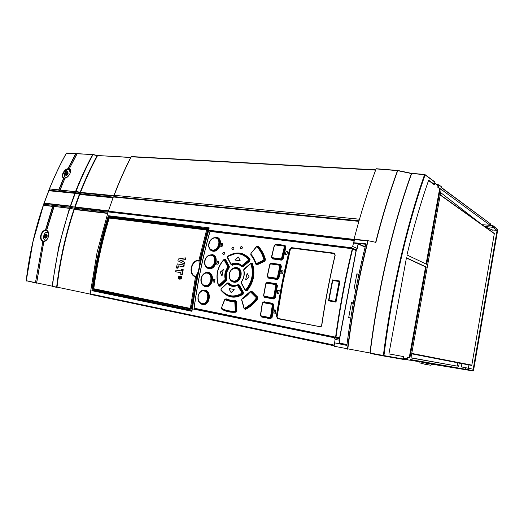 <?xml version="1.0" encoding="UTF-8"?>
<svg xmlns="http://www.w3.org/2000/svg" width="524" height="524" viewBox="0 0 524 524"><rect width="100%" height="100%" fill="white"/><g stroke="black" fill="none" stroke-linecap="round" stroke-linejoin="round"><path stroke-width="0.79" d="M131.111 156.827L131.439 156.604M359.477 219.202L114.016 195.269M354.486 239.435L108.344 211.165L113.322 196.985L114.763 196.657L359.025 220.781M114.763 196.657L114.035 195.341M397.611 170.451L376.101 168.898C367.966 190.422 360.604 213.864 354.014 239.226L354.427 239.409M346.967 344.543L339.375 343.135L339.906 340.318L339.467 339.578L356.556 248.979L357.23 248.435L352.645 246.457L354.165 240.503M357.23 248.435L358.134 243.621L365.189 246.752M354.656 239.311L354.014 239.226M365.811 244.249L354.755 243.26L353.595 242.73L365.922 243.804C357.735 276.665 351.381 310.542 346.855 345.427L334.535 342.84L334.109 346.22L347.51 348.794C352.2 311.708 358.933 275.768 367.724 240.961L368.025 241.014C359.235 275.821 352.501 311.767 347.818 348.846L347.7 349.22L347.51 348.794L369.951 352.986C377.876 288.868 393.124 224.115 411.412 173.542L424.768 174.453L425.088 174.885L424.768 174.453M375.23 242.193L368.025 240.68L354.827 239.285L353.648 242.717M353.772 242.723L354.578 239.566L367.724 240.961M375.819 242.651C382.376 216.681 389.666 192.688 397.703 170.667L411.412 173.542L397.709 170.451L376.252 168.728M411.412 173.333L397.709 170.451M428.54 180.531L433.944 184.494L434.593 184.527L434.815 181.848M426.091 264.031L439.649 188.673L437.868 187.369L437.959 185.358M441.437 186.773L438.85 184.821L436.898 184.579M438.942 185.168L438.536 187.422L437.868 187.369M441.627 187.16L441.509 187.802L490.241 223.65M490.412 223.984L490.176 225.333L482.008 224.665M457.229 366.119L410.94 357.918L441.228 189.393L490.176 225.333M454.072 367.828L427.224 363.361L464.906 369.512L465.181 369.21L410.646 359.575L410.521 360.243L402.897 359.261M368.392 352.698L370.18 353.038C378.105 288.901 393.354 224.134 411.635 173.555L424.578 174.616C406.552 225.615 391.395 290.912 383.365 355.547L383.463 355.96L370.285 353.445L370.18 353.038L383.948 355.599L383.463 355.96L402.635 359.281L403.087 358.947L403.519 356.569L388.913 353.916L406.441 257.795L426.215 266.998L409.906 357.728L407.927 357.368L407.508 359.719M434.593 184.527L428.671 180.177C420.674 202.939 413.436 227.868 406.958 254.959L426.7 264.325L440.298 188.712L438.536 187.422M481.864 224.56L440.651 192.583M484.412 226.388L492.874 227.318L497.086 230.409L473.198 369.23L468.384 368.234L468.954 364.94L471.836 365.13L494.329 233.468M491.951 231.772L492.265 229.944L484.556 226.486M497.086 230.409L492.265 229.944M492.455 227.213L492.815 225.608L492.874 227.318M336.1 346.6L336.035 346.94L335.465 346.482M354.152 240.496L108.101 211.912L97.078 252.378L90.128 294.331L334.161 345.807M334.613 342.853L335.072 339.382L339.906 340.318M339.375 343.109L346.973 344.523M352.645 246.457L351.041 247.662L355.193 249.437L356.556 248.979M196.533 309.186L196.434 309.671L192.452 308.878L333.998 337.692L335.072 339.382M192.452 308.878C196.074 281.899 201.504 255.679 208.729 230.2L211.427 231.143M351.041 247.662L208.729 230.2M354.355 239.75L109.136 211.421L109.005 212.017M108.344 211.165L109.064 211.735M113.322 196.985L358.861 221.357M355.193 249.437L353.392 248.985M339.467 339.578L338.373 338.55L333.998 337.692M196.434 309.671L338.373 338.55M336.146 338.104L336.251 337.548M339.644 337.639L336.015 336.912L335.419 337.384L339.035 338.098L339.644 337.639L356.071 250.583L355.842 250.027L352.456 248.599M335.334 337.109L194.109 308.178C197.686 281.892 202.978 256.321 209.967 231.457L210.445 231.018L352.194 248.494L352.619 249.116C345.65 277.615 340.115 306.881 336.015 336.912L335.419 337.384L194.378 308.747L194.103 308.204M209.986 231.398L210.419 231.025M194.378 308.747L194.05 308.184C197.633 281.879 202.926 256.288 209.928 231.412L352.056 248.697L356.071 250.583M249.758 261.122L249.45 260.775L242.691 266.389L242.992 266.729L249.758 261.122L250.099 259.321C243.948 252.149 236.566 251.075 227.947 256.098L227.488 256.609M242.992 266.729L241.715 266.696L241.793 266.369L242.691 266.389L242.298 265.904L248.671 260.618L249.45 260.775L250.099 259.321M232.532 254.094L236.016 253.334C241.643 252.863 246.208 254.919 249.719 259.518L248.88 259.341L248.671 260.618L248.369 260.271L241.996 265.563L242.298 265.904L241.413 265.897L241.793 266.369C239.18 263.644 235.97 263.153 232.165 264.889L232.401 265.268C235.957 263.559 239.062 264.037 241.715 266.696M232.401 265.268L231.353 264.679M227.403 256.819L227.475 257.841L231.222 264.921M241.322 283.202L245.376 290.807L246.883 290.958C253.747 282.521 255.581 273.384 252.391 263.539L250.924 263.212L244.158 268.904M241.217 283.327L241.066 282.541M243.732 270.299L244.001 271.727M243.686 270.325L243.634 269.853M243.83 269.205L244.138 268.851M221.128 288.914L220.951 289.916L221.089 288.672L227.049 283.471L221.128 288.914L227.049 283.471L228.431 283.242L227.554 282.953L221.226 288.462L220.977 290.263C227.488 297.855 234.85 299.178 243.071 294.233L243.457 292.418L239.311 284.964L237.614 285.082M227.554 282.953L228.798 282.999L228.431 283.242C230.272 285.285 232.584 286.143 235.374 285.809L236.94 285.39M237.981 284.932L238.099 284.591C234.562 286.261 231.457 285.731 228.798 282.999M238.099 284.591L239.311 284.964M229.309 266.546L229.119 268.039C226.571 271.353 225.798 275.12 226.813 279.344L226.401 280.812L226.099 280.491L219.746 286.032L218.384 285.2C215.423 275.932 217.146 267.476 223.565 259.839L224.606 259.884L223.565 259.839L224.521 259.269L225.143 259.59L228.909 266.716L229.309 266.546L225.543 259.426L223.755 259.675M217.801 283.451L218.652 285.986L220.047 286.346L226.401 280.812M221.475 308.282L222.032 309.429C226.434 311.714 231.097 312.638 236.016 312.206L236.92 310.824L236.35 301.601L235.296 300.501C232.06 300.776 228.995 300.206 226.086 298.778L224.75 299.486M250.367 291.423L242.252 298.411L241.623 300.003L244.132 308.734L245.429 309.435C250.131 307.071 254.219 303.54 257.71 298.837L257.618 297.036L251.828 291.252L250.472 291.573M250.734 253.996L250.944 255.214C253.184 257.657 254.815 260.651 255.823 264.194L257.12 264.81L264.751 261.266L265.524 259.642C264.037 254.225 261.568 249.712 258.129 246.11L256.505 246.542M229.23 277.275C229.872 279.993 231.379 281.617 233.737 282.154C241.21 283.812 244.485 268.557 236.691 267.594C234.726 267.351 232.951 268.059 231.359 269.716M198.537 300.769C199.395 302.852 200.751 304.11 202.605 304.542C209.757 306.298 212.174 291.134 204.871 290.139C203.011 289.864 201.36 290.532 199.926 292.143M201.412 282.75C202.087 284.833 203.436 286.13 205.474 286.648C212.6 288.266 215.547 273.325 208.179 272.382L205.519 272.971L207.445 272.847C214.119 273.646 211.539 287.309 204.963 285.868L202.336 284.29M203.351 274.209C204.832 272.749 206.443 272.139 208.179 272.382M204.858 264.548C205.519 266.873 206.882 268.255 208.938 268.681C216.091 270.168 219.438 255.365 212.076 254.599L207.517 256.138M208.847 246.948C209.39 249.372 210.74 250.786 212.888 251.199C220.06 252.529 223.8 237.968 216.432 237.339L212.154 238.636M260.474 315.193L261.555 316.994L261.476 316.627L270.463 318.402L272.1 317.38L273.96 305.269L272.821 303.37L271.917 303.868L272.768 305.335L273.502 305.197L271.635 317.308L270.993 316.856L272.768 305.335L271.694 304.234L271.917 303.868L263.533 302.328L262.419 303.429L260.664 314.852L261.312 316.241L260.493 314.826M262.419 303.429L263.978 301.745L262.341 303.049M260.749 316.005L261.476 316.627L261.312 316.241L269.762 317.911L270.535 316.791L270.993 316.856L269.762 317.911L270.535 318.769L272.1 317.38M273.705 296.964L275.794 285.534L275.434 284.198L276.253 285.626L274.163 297.043L272.893 298.11L272.821 297.717L273.705 296.964L275.257 297.58L273.613 298.975L273.548 298.588L274.792 297.501L276.986 285.495L276.161 284.067L267.004 282.803L265.72 283.877L267.463 282.266L265.832 283.504M275.794 285.534L277.445 285.587L276.377 283.733L276.161 284.067L267.253 282.6L266.303 282.96M263.611 295.543L264.666 297.377L264.594 296.984L273.548 298.582L264.443 296.604L263.71 295.975L263.808 295.209L264.594 296.984L263.71 295.975M270.522 263.703L280.432 264.463L281.434 266.271L280.975 266.166L278.997 275.408L278.467 278.015L278.919 278.113L277.209 279.508L277.144 279.096L278.467 278.015L277.844 277.556L280.235 266.284L280.975 266.166L280.222 264.771L270.987 263.657L269.69 264.712L271.458 263.153L269.84 264.306M267.266 276.259L268.295 278.08L268.229 277.668L277.144 279.096L276.534 278.637L268.105 277.294L267.351 276.646L267.482 275.893L268.229 277.668L267.351 276.646M271.668 257.847L272.421 258.47L271.478 257.074M271.563 256.563L274.209 245.723L275.991 244.217L274.412 245.258M285.953 247.118L285.017 245.37L284.82 245.651L285.501 247.001L282.678 258.659L282.076 258.201L284.761 247.112L285.953 247.118L283.13 258.771L281.349 260.166L281.29 259.727L283.13 258.771M334.024 253.131L335.085 255.142C329.642 278.067 325.168 301.49 321.657 325.417L321.618 325.424C325.135 301.483 329.609 278.041 335.059 255.103L334.024 253.131L291.508 247.636L289.602 249.129L289.962 249.234L291.508 247.636M319.895 326.989L321.618 325.424C321.729 326.138 321.212 326.563 320.079 326.707L277.55 318.664L276.705 316.66L277.55 318.664M241.623 246.47L241.878 246.542C242.71 247.688 242.416 248.494 241.001 248.966L240.758 248.893C239.92 247.747 240.208 246.942 241.623 246.47M233.193 247.164L233.435 247.236C234.261 248.369 233.979 249.169 232.577 249.647L232.348 249.575C231.51 248.442 231.798 247.636 233.193 247.164M224.062 252.123L224.279 252.188C225.124 253.308 224.855 254.114 223.466 254.599L223.257 254.533C222.405 253.413 222.674 252.614 224.062 252.123M222.759 243.745L221.98 246.804L220.735 246.385L221.39 243.817L222.824 243.771L221.652 243.594M216.753 264.188L218.115 264.142L218.691 261.528L217.44 261.083L218.6 261.266M216.713 264.175L217.519 261.103M217.263 261.319L216.608 263.906M214.46 282.194L212.954 281.932L213.779 279.089L214.958 279.547L214.46 282.194M213.53 279.305L212.954 281.932M213.451 279.285L213.779 279.089M214.807 279.259L213.7 279.069M275.428 313.267L273.731 312.939L274.438 309.874L275.866 310.424L275.428 313.267M275.716 310.123L274.438 309.874M277.209 293.46L278.716 293.447L279.233 290.63L277.805 290.113L279.056 290.322M277.157 293.447L277.877 290.126M277.602 290.355L277.019 293.152M285.298 254.69L286.851 254.631L287.512 251.9L286.097 251.441L287.349 251.605M285.252 254.671L286.097 251.441M282.515 273.967L280.812 273.705L281.755 270.718L283.104 271.183L282.515 273.967M281.467 270.947L280.812 273.705M281.401 270.928L281.755 270.718M282.934 270.888L281.683 270.698M328.489 300.828L332.485 279.901L339.984 281.054L335.989 302.119L328.489 300.828L328.967 300.278L335.386 301.379L339.159 281.512L332.733 280.523L328.967 300.278M241.996 265.563L241.492 265.557C238.662 262.806 235.361 262.301 231.582 264.044L232.165 264.889L231.104 264.319M241.492 265.557L241.413 265.897C238.669 263.231 235.472 262.74 231.818 264.43L230.992 264.162L227.593 257.225L230.986 264.142M248.369 260.271L248.88 259.341C245.278 254.913 240.837 252.961 235.545 253.478L227.816 256.275L227.462 257.474M231.582 264.044L231.117 263.906M248.5 259.544C242.756 253 235.852 251.992 227.789 256.524L227.593 257.225M235.099 260.061L235.047 259.609L238.276 257.009L240.149 260.363L239.9 260.775L235.099 260.061L238.341 257.029M252.391 263.539L251.972 263.67C255.077 273.417 253.269 282.41 246.549 290.663L245.54 290.637L245.18 290.113M245.822 289.798C252.09 281.925 253.806 273.364 250.983 264.109L250.393 263.972L250.616 263.598L251.409 263.985C254.31 273.384 252.561 282.082 246.162 290.086L245.127 290.047L245.822 289.798L246.883 290.958M245.212 289.746L241.302 282.705L245.075 289.949M241.302 282.705L241.361 282.095C244.027 278.316 244.846 274.242 243.83 269.873L250.393 263.972M245.828 279.842L249.116 276.842L247.125 273.377L245.658 279.547L247.177 273.397M243.667 270.024L243.961 269.074L250.348 263.755L244.007 269.284M250.983 264.109L251.972 263.67L251.271 263.264L250.668 263.585M243.83 269.873L243.68 270.07C244.662 274.288 243.87 278.231 241.289 281.899L241.361 282.095M241.178 282.934L241.263 281.932M243.968 269.067L243.667 270.043C244.623 274.399 243.824 278.355 241.263 281.919L241.178 282.947L245.54 290.637M251.009 263.395L250.348 263.755M243.071 294.233L242.795 293.892C235.007 298.451 228.091 297.567 222.038 291.246M221.03 289.641C226.82 296.519 233.704 297.75 241.695 293.342L241.859 292.615L243.044 292.615L242.795 293.892L241.964 293.689L242.271 292.412L238.361 285.39L238.898 285.154L243.044 292.615L243.457 292.418M221.41 290.506L221.449 290.558C227.54 297.036 234.379 298.077 241.964 293.689L241.695 293.342M220.945 289.903L221.089 288.678M227.089 283.707L227.586 283.72C230.416 286.562 233.717 287.126 237.477 285.423L241.859 292.615M231.097 292.51L234.163 289.916L234.13 289.458L229.302 288.606L229.152 289.038L229.302 288.606M231.051 292.503L229.08 289.019M237.477 285.423L234.988 285.96C232.256 286.346 229.912 285.514 227.947 283.471L227.586 283.72M238.079 284.879L237.503 285.135L238.361 285.39L237.955 285.58M231.11 292.51L229.152 289.038M229.374 288.626L234.136 289.464M220.047 286.346L218.58 285.495M223.558 259.858C217.211 267.437 215.462 275.821 218.325 285.017M224.213 260.048L227.75 266.755L228.15 266.578L228.038 267.62L228.765 267.764L228.909 266.716L228.15 266.578L224.606 259.884L225.543 259.426M227.75 266.755L227.678 267.345C225.006 271.039 224.193 275.054 225.228 279.377L219.078 285.167L219.379 285.482L225.359 280.281L226.099 280.491L226.381 279.462L225.661 279.266C224.652 275.08 225.444 271.196 228.038 267.62L227.678 267.345M223.63 260.015C217.322 267.554 215.619 275.893 218.521 285.017L219.078 285.167M223.244 269.657L222.038 275.899L220.303 272.179L223.381 269.605M223.165 269.637L220.224 272.159L221.907 275.801M226.813 279.344L226.381 279.462C225.32 275.224 226.113 271.321 228.765 267.764L229.119 268.039M225.228 279.377L225.661 279.266L225.359 280.281L225.058 279.96M218.862 285.953L218.521 285.017M236.016 312.206L236.462 310.856L236.92 310.824M222.032 309.429L222.012 309.101C226.375 311.374 230.992 312.284 235.866 311.846L234.942 311.073C230.344 311.439 225.975 310.575 221.835 308.485L221.855 308.819C226.034 310.935 230.442 311.806 235.093 311.433L235.767 310.49L235.237 301.824L235.898 301.627L236.462 310.856L235.309 310.522L234.942 311.073M221.567 308.525L222.012 309.101L221.521 307.732L224.658 299.938L225.182 299.682C228.084 301.071 231.143 301.647 234.359 301.405L234.778 301.85L235.309 310.522M224.534 299.846L221.521 307.712L221.672 308.675M221.652 307.83L221.835 308.485M236.35 301.601L235.138 300.861L234.516 301.045L235.237 301.824L234.778 301.85M234.359 301.405L234.516 301.045L225.798 299.106L224.927 299.368M224.658 299.938L224.947 299.348L225.471 299.348L225.182 299.682M235.296 300.501L235.138 300.861C231.857 301.143 228.739 300.56 225.798 299.106L226.086 298.778M251.828 291.252L250.334 291.665L242.009 299.106C245.108 297.403 247.806 295.077 250.099 292.13L250.334 291.665L251.461 291.521L257.251 297.318L257.618 297.036M256.125 297.521L256.491 297.246L256.524 298.51L257.343 298.575L257.251 297.318L256.491 297.246L251.042 291.796L250.675 292.065L256.125 297.521L256.157 298.241C252.837 302.617 248.992 305.937 244.629 308.217L244.105 307.935L241.761 299.741L242.009 299.106M250.675 292.065L250.099 292.13M256.157 298.241L256.524 298.51C253.288 302.8 249.404 306.147 244.872 308.557L244.125 308.394L244.105 307.935M257.71 298.837L257.343 298.575C253.865 303.232 249.81 306.737 245.193 309.094L244.629 308.217M244.394 308.852L245.429 309.435M241.761 299.741L243.948 308.027M241.61 299.866L242.042 298.791M255.987 263.985L257.12 264.81M250.944 255.214L250.826 254.54L252.496 256.649M250.931 254.684L252.653 256.878L255.876 263.29C254.808 259.734 253.19 256.747 251.016 254.337L250.885 254.625M256.95 246.811L256.36 246.902L256.662 246.463L257.782 246.319C261.181 249.889 263.618 254.363 265.085 259.734L264.319 259.432C262.845 254.31 260.507 250.033 257.304 246.601L256.95 246.811C260.14 250.23 262.452 254.474 263.886 259.531L263.579 260.186L256.393 263.526L255.876 263.29M256.858 246.418L250.931 253.531L250.826 254.54L250.931 253.544L256.36 246.902M251.035 253.675L251.016 254.337M258.129 246.11L257.205 246.162M256.262 246.778L250.931 253.537M264.751 261.266L264.522 260.86L265.524 259.642M263.886 259.531L264.319 259.432L263.808 260.592L264.522 260.86L256.891 264.41L255.823 263.716M230.606 279.882L233.665 281.761C240.844 283.281 243.83 268.799 236.475 267.902L233.822 268.223M233.187 280.956C239.671 282.423 242.416 269.126 235.741 268.367C229.237 266.991 226.506 280.078 233.187 280.956L233.265 281.349C240.182 282.803 243.012 268.877 235.957 268.059L234.628 268.046C229.388 270.227 227.94 274.032 230.259 279.456L233.265 281.349L233.737 282.154M236.691 267.594L235.741 268.367M199.834 302.59L202.519 304.195C209.351 305.839 211.565 291.423 204.642 290.473L202.65 290.63C197.777 293.086 196.723 296.957 199.5 302.25L202.061 303.769C208.611 305.354 210.818 291.547 204.163 290.63L202.736 290.617M201.976 303.422C208.1 305.027 210.248 291.829 203.934 290.971C197.764 289.464 195.655 302.44 201.976 303.422L202.605 304.542M202.644 284.624L205.395 286.274C212.194 287.794 214.938 273.587 207.956 272.696L207.222 273.161C201.052 271.779 198.544 284.604 204.884 285.495C211.028 286.962 213.55 273.914 207.222 273.161M202.369 284.329L202.356 284.309C198.327 279.187 203.6 272.356 206.161 272.834C201.065 275.126 199.788 278.945 202.329 284.283M206.056 266.592L208.86 268.288C215.678 269.67 218.849 255.647 211.86 254.887L210.727 254.867M208.388 267.495C214.532 268.838 217.447 255.981 211.1 255.319C204.93 254.048 202.035 266.729 208.388 267.495L208.467 267.895C215.03 269.212 218.023 255.745 211.316 255.031L210.248 255.011C208.441 255.136 206.777 256.465 205.257 259.013C204.222 261.803 204.386 264.214 205.742 266.231L208.467 267.895L208.938 268.681M210.229 255.011C205.736 255.286 202.755 262.707 205.736 266.225M209.914 249.005L212.816 250.786C219.661 252.037 223.204 238.178 216.222 237.601L214.755 237.647M212.377 249.981C218.515 251.219 221.803 238.531 215.443 238.001C209.299 236.822 206.004 249.326 212.377 249.981L212.449 250.4C219.019 251.638 222.346 238.256 215.652 237.732L214.748 237.713C210.262 237.857 206.849 245.108 209.639 248.651L212.449 250.4L212.888 251.199M262.255 303.396L260.664 314.852M270.535 316.791L272.31 305.256M273.96 305.269L272.604 303.737L263.755 302.112L262.779 302.499L263.153 302.184M265.72 283.877L263.67 295.032M270.738 263.651L269.683 264.712L267.338 275.735M279.783 266.185L279.246 265.209L279.449 264.895L280.235 266.284L279.783 266.185L277.392 277.465L277.844 277.556L276.534 278.637L276.469 278.218L277.392 277.465M270.79 263.5L270.345 263.788M274.393 245.717L271.707 256.708L272.31 258.103L271.55 257.448L271.707 256.701M284.309 247.001L283.805 246.051L284.008 245.769L284.761 247.112L284.309 247.001L281.617 258.096L282.076 258.201L280.72 259.288L272.31 258.103L272.421 258.47L281.29 259.727L280.661 258.849L281.617 258.096M291.953 248.107L334.436 253.616L291.586 247.97L291.953 248.107L290.342 249.372L282.947 282.685L277.098 316.745L278.015 318.448M321.651 325.437L320.079 326.707M334.849 253.754L335.091 255.096M240.824 248.913C239.992 247.773 240.287 246.968 241.702 246.496L241.813 246.516M232.466 249.621L232.414 249.594C231.588 248.468 231.87 247.662 233.272 247.19L233.377 247.21M223.257 254.533L223.329 254.559C222.477 253.459 222.746 252.653 224.134 252.149L224.226 252.162M220.886 246.653L221.724 243.621M273.882 313.247L274.511 309.894M285.311 254.69L286.169 251.468M335.989 302.119L335.386 301.379M328.496 300.809L332.478 279.927L332.733 280.523M339.984 281.054L339.159 281.512M208.788 228.929L209.22 227.868L208.729 228.608M208.762 228.634L208.775 228.575C201.17 255.064 195.518 282.364 191.823 310.483L191.954 311.302L191.967 310.208M109.994 217.709L108.344 215.731L209.22 227.868C201.439 254.834 195.681 282.646 191.954 311.302L91.903 290.682C95.217 264.908 100.7 239.92 108.344 215.731L108.822 216.792C101.492 240.162 96.18 264.273 92.886 289.13L92.984 290.263L94.405 290.178L94.215 289.792L92.787 289.877L91.903 290.682L92.984 290.263L191.791 310.49M208.205 230.586L207.53 229.807M110.053 217.526L110.387 217.237L109.156 216.504L208.749 228.674M208.598 229.191L110.387 217.237M200.129 262.799L199.801 260.513L198.937 260.736L199.297 265.236L199.683 264.836M198.059 272.696L195.688 276.384C188.299 274.805 191.417 259.871 198.937 260.736L198.904 260.304L199.801 260.513L207.53 230.029L206.594 229.99L207.17 229.591L109.686 217.702M197.98 273.083L197.777 272.578M191.064 309.036L192.033 308.891M94.405 290.178L191.869 310.149M94.268 289.359L94.215 289.792M192.072 308.61L191.227 308.747L196.389 276.941L195.491 276.764L195.688 276.384L196.389 276.941L197.587 275.074M190.847 309.062L190.35 308.394L191.227 308.747L190.939 309.068M190.723 309.029L93.947 289.294L93.77 288.744L93.875 289.281M93.717 288.901L93.593 288.842C96.842 264.496 102.029 240.857 109.143 217.918L109.274 217.951M109.267 218.043L109.523 217.65L109.267 218.043C102.18 240.909 97.019 264.476 93.77 288.744L190.35 308.394L195.491 276.764C187.782 275.034 190.893 259.544 198.904 260.304L206.594 229.99L109.267 218.043M181.003 276.561L181.186 277.759L180.531 278.82L179.129 279.023L178.468 278.46L178.284 277.255L178.939 276.2L180.066 275.912L181.494 276.679L181.697 277.884L181.068 278.951L179.745 279.181M181.494 276.679L180.813 276.102M182.28 274.556L183.243 269.709L182.843 269.605L181.835 274.445L182.28 274.556L180.642 274.242L180.977 272.663L175.606 271.76L180.963 272.703M183.845 266.762L184.199 265.079L183.813 264.974L183.459 266.664L183.845 266.762L178.461 265.891L177.97 268.268L176.398 267.974L177.25 263.919L183.813 264.974M185.352 259.793L185.758 257.985L185.306 257.854L184.92 259.675L185.352 259.793L180.269 260.304L184.782 262.373L184.409 264.109L177.911 260.782L178.291 258.98L185.306 257.854M184.92 259.675L180.269 260.304M179.856 260.192L184.782 262.373M184.383 262.262L184.016 263.998M183.459 266.664L178.461 265.891M178.075 265.786L177.577 268.17L177.97 268.268M177.577 268.17L176.398 267.974M175.606 271.76L175.959 270.083L181.324 270.98L181.658 269.408L182.843 269.605M181.835 274.445L180.642 274.242M180.701 276.836L179.968 276.364L179.103 276.554L178.763 278.178L180.361 278.454L180.701 276.836M179.116 277.569L179.215 277.157M179.437 276.816L180.295 276.469M179.68 278.657L179.201 278.146M179.339 278.178L179.588 277.74L178.815 278.054L179.339 278.178M178.815 278.054L179.68 277.222L179.012 277.111L179.673 277.262M179.012 277.111L179.09 276.757L180.813 277.072M180.656 277.032L180.322 278.113L179.64 278.041M180.269 277.563L179.942 277.268L179.876 277.766L180.269 277.563M179.942 277.268L180.308 277.36M179.883 277.537L180.249 277.628M365.104 247.118L358.062 243.994M403.146 358.645L406.5 359.235L407.266 357.23L409.257 357.591L425.573 266.913L406.401 258.005M388.913 353.897L403.519 356.569M346.862 345.395L334.535 342.84M452.166 367.494L410.528 360.217M410.967 357.781L457.223 366.132L457.806 362.805L411.674 353.831M468.954 364.94L461.913 363.597L461.343 366.892L468.384 368.234M457.799 362.831L461.913 363.597M473.198 369.23L461.343 366.892M429.241 363.708L468.279 369.761L473.493 370.684L473.218 370.966L467.794 370.016L468.089 368.293M497.774 229.473L492.678 225.857M473.493 370.684L497.649 229.132M427.224 363.361L424.885 364.252L419.894 362.909L419.894 361.855M431.036 364.01L433.007 364.363L430.617 365.228L424.885 364.252M433.007 364.363L473.218 370.966M407.927 357.368L407.266 357.23M409.906 357.728L409.257 357.591M426.215 266.998L425.573 266.913M350.792 318.101L348.689 317.57L351.525 302.479L353.34 303.01M355.868 289.333L354.106 288.757L356.923 273.764L358.868 274.478M348.984 329.923L348.696 331.928M351.414 303.049L353.274 303.363M356.726 274.799L358.737 275.093M440.298 188.712L439.649 188.673M235.885 285.763L235.368 285.816M68.31 169.711L70.34 170.385M67.144 171.413C68.677 172.933 68.369 174.315 66.214 175.553C64.688 174.027 64.996 172.651 67.144 171.413M66.26 177.61C62.847 177.302 64.773 169.324 68.146 169.763C69.554 170.025 70.209 171.184 70.105 173.234M67.76 171.813L66.378 171.708L65.303 173.379L65.598 175.154L66.98 175.265L68.061 173.588L67.865 172.304L68.061 173.588L66.98 175.265L65.67 175.199L65.303 173.379L66.378 171.708L67.157 172.101L67.76 171.813M67.321 174.754L65.507 173.804M67.694 172.304L66.948 174.322M69.292 170.005L70.157 169.868M64.098 177.918L63.954 177.865C60.673 176.745 64.465 169.298 68.356 169.134L67.937 168.708C63.941 169.114 60.227 176.896 63.64 178.009L64.937 178.186L60.011 189.911L76.006 191.791L75.646 191.267C80.748 178.317 86.408 166.082 92.63 154.58L97.477 155.746C91.261 167.228 85.608 179.437 80.513 192.38L76.013 191.358C81.109 178.402 86.768 166.173 92.99 154.665L77.179 153.617L69.266 168.807M69.79 169.481L68.356 169.134M59.965 190.441L58.681 190.048L59.422 191.195L60.07 191.253L59.991 190.133M48.765 190.585L49.361 188.961L49.079 190.238L59.422 191.195M60.057 190.382L59.978 191.247M60.07 191.253L75.646 192.793L75.253 193.14M69.836 169.507L69.312 168.807C72.666 169.815 68.985 177.702 65.015 178.127L59.985 189.924M69.843 169.534L69.633 169.37C70.131 169.259 70.406 170.117 70.458 171.931C70.445 172.73 69.875 173.935 68.755 175.553C67.144 177.171 65.939 177.977 65.146 177.97L67.478 176.916M114.514 196.71L114.324 195.865M108.016 212.168L75.089 208.336L74.847 206.698L74.965 207.216L70.327 206.24L74.853 193.31L75.646 192.793M74.48 209.214L73.799 209.777L74.48 209.214L107.708 213.117M70.327 206.24L70.504 207.327L75.089 208.336L74.323 209.214M56.965 287.394L52.315 286.464L56.651 287.034C59.788 260.402 65.507 234.647 73.799 209.777M35.625 282.947L26.2 280.681L32.855 241.95L43.453 205.153L32.92 241.957L26.272 280.7L35.462 282.639L42.87 241.407L35.462 282.639L36.595 282.862L43.787 241.557L36.595 282.868L52.446 286.196C55.642 259.321 61.446 233.35 69.856 208.283L74.297 209.253M35.658 282.953L36.765 283.176M130.803 157.37L97.451 155.523L130.731 157.514M97.13 155.648L97.477 155.746M114.35 196.166L80.5 192.832L80.264 192.315M76.039 192.858L80.395 193.834L113.276 197.103M113.138 197.469L79.812 194.162L80.395 193.834L80.251 192.747L76.006 191.791L76.15 192.884M79.812 194.162L75.181 193.153M79.786 194.188L75.083 193.212M69.856 208.283L69.43 208.369L58.878 246.175L52.066 286.13L36.667 282.888L43.865 241.564C46.033 241.164 47.579 239.442 48.49 236.389C49.105 233.298 48.503 231.254 46.682 230.259L54.411 205.519L52.747 206.24M52.741 206.24L43.453 205.153L43.944 204.249L70.504 207.327L69.712 208.231L53.965 206.384L69.43 208.369M46.905 239.684L44.016 241.322M44.029 203.181L43.269 205.316L52.636 206.397L45.464 230.082C43.269 230.488 41.71 232.198 40.787 235.211C40.184 238.282 40.806 240.333 42.654 241.368L43.001 241.132C41.258 240.149 40.669 238.21 41.239 235.315C42.11 232.473 43.59 230.861 45.673 230.468L46.852 230.652M75.836 153.539L66.338 153.198C60.109 164.392 54.463 176.293 49.38 188.889L58.681 190.048L63.64 178.009M67.937 168.708L75.692 153.656L76.825 154.036M92.8 154.456L76.982 153.755L92.63 154.58L97.117 155.628M75.567 192.786L75.417 191.679L60.057 190.179L64.937 178.134M49.361 188.987L49.086 190.219M43.944 204.249L43.485 204.917M48.653 190.723L49.118 190.192M75.024 193.133L48.896 190.54L44.127 203.351L48.647 190.723L74.853 193.31M53.821 206.463L54.411 205.519M53.776 206.548L46.603 230.259L54.175 205.775M46.682 230.259L48.706 233.534M43.892 241.381L42.87 241.407L43.761 241.662M53.867 206.011L52.852 206.449L45.68 230.128L46.603 230.252M46.243 233.986C47.756 235.682 47.435 237.09 45.287 238.224C43.78 236.534 44.101 235.119 46.243 233.986M46.243 240.254L45.464 240.293C41.959 239.933 43.865 231.536 47.284 232.243L48.503 232.964M46.852 234.444L45.483 234.235L44.396 235.898L44.684 237.772L45.306 238.151L46.053 237.981L47.14 236.317L46.852 234.444L47.14 236.317L46.053 237.981L44.684 237.772L44.396 235.898L45.483 234.235L46.852 234.444M46.492 237.248L44.599 236.35M46.819 234.824L46.112 236.737M435.005 182.247L425.088 174.885C407.102 225.831 391.972 291.043 383.948 355.599L403.087 358.947M114.029 195.269C119.164 181.73 124.836 168.944 131.052 156.925L131.544 156.578L375.747 169.835M375.754 169.815L131.242 156.807L375.643 170.117M114.009 195.295C119.151 181.717 124.836 168.905 131.072 156.859L131.242 156.807C125 168.879 119.302 181.717 114.16 195.321M375.643 242.409C382.186 216.517 389.47 192.583 397.493 170.621L376.101 168.898M438.156 185.765L434.815 183.295M465.181 369.21L465.423 367.815M494.466 233.783L440.212 195.046M411.753 353.405L471.836 365.13M471.449 365.398L411.681 353.805M485.643 226.82L485.578 227.213M487.851 225.143L492.678 225.877M334.253 345.106L90.069 293.826M334.174 345.722L90.128 294.331M352.056 248.697L210.288 231.189M210.026 231.405C203.017 256.295 197.725 281.899 194.142 308.217M335.629 336.866C339.729 306.809 345.27 277.517 352.246 248.998M270.535 318.769L261.555 316.994M263.978 301.745L272.821 303.37M267.463 282.266L276.377 283.733M277.445 285.587L275.257 297.58M273.613 298.975L264.666 297.377M271.458 263.153L280.432 264.463M281.434 266.271L278.919 278.113M277.209 279.508L268.295 278.08M275.991 244.217L285.017 245.37M281.349 260.166L272.48 258.908M335.209 255.096C329.76 278.048 325.28 301.503 321.762 325.463M276.331 316.607C279.724 293.623 284.146 271.131 289.602 249.129M235.472 253.485L227.789 256.524M256.393 263.526L256.622 263.926L263.808 260.592L263.579 260.186M204.871 290.139L203.934 290.971M205.474 286.648L204.884 285.495M212.076 254.599L211.1 255.319M216.432 237.339L215.443 238.001M263.31 302.689L271.694 304.234M269.69 317.544L261.234 315.874M265.891 283.89L263.808 295.209M266.788 283.143L275.218 284.532M272.821 297.717L264.378 296.211M269.867 264.718L267.482 275.893M270.777 263.965L279.246 265.209M276.469 278.218L268.033 276.875M275.316 244.957L283.805 246.051M280.661 258.849L272.251 257.664M284.82 245.651L275.513 244.675L284.82 245.651M290.342 249.372L289.962 249.234C284.512 271.216 280.098 293.689 276.705 316.66L277.098 316.745M277.576 318.35L320.092 326.707M181.186 277.759L181.697 277.884M180.531 278.82L181.068 278.951M179.398 279.096L179.948 279.233M179.103 276.554L179.594 276.679M178.625 277.314L179.136 277.438M178.763 278.178L179.293 278.31M179.915 278.211L180.439 278.342M403.218 358.239L406.965 358.901M464.906 369.512L410.574 359.968M458.677 366.355L459.247 363.099M468.522 368.379L468.279 369.761M492.809 225.615L490.195 225.222L493.005 225.693L497.793 229.46M458.507 368.601L456.659 368.28M457.125 366.112L457.701 362.785M66.076 177.688L65.873 177.61C62.854 176.503 65.041 169.272 68.258 169.704L68.958 169.881L70.34 172.501M67.858 172.016L67.485 171.885M66.404 174.983L65.657 174.715M67.124 173.549L65.677 173.031M67.675 172.704L66.227 172.18M65.873 177.61L64.904 176.667M67.301 169.881L68.231 169.711M64.02 177.905L58.983 189.865L49.459 188.882C54.535 176.267 60.195 164.359 66.43 153.152L75.973 153.761L68.127 168.997M59.867 191.234L59.12 190.081L58.826 190.264M59.998 190.336L60.011 191.253M113.02 197.79L79.707 194.456L75.135 207.006L108.455 210.831M108.566 211.342L75.148 207.484M107.617 213.406L74.297 209.476C65.939 234.464 60.181 260.343 57.024 287.126L90.056 294.069M97.536 155.549L130.803 157.383M97.412 155.517L92.977 154.469M76.845 154.004L75.973 153.552M114.225 195.681L80.513 192.38L80.5 192.832M70.544 206.246L75.292 193.186M74.847 206.698L79.248 194.601M43.269 205.316C34.964 229.558 29.272 254.684 26.2 280.681L26.455 281.021M76.701 153.748L66.541 153.041M80.244 192.053C85.32 179.188 90.947 167.045 97.137 155.628M70.209 206.063L44.042 203.089L48.752 190.592M70.301 206.358L44.127 203.351L43.983 204.255M41.239 235.315L40.787 235.211M47.442 232.171L48.405 232.61M46.014 240.451L44.199 239.494M46.924 234.575L46.584 234.483M46.263 237.693L44.743 237.3M46.295 235.951L44.782 235.558M46.846 235.106L45.333 234.706M46.138 232.414L47.422 232.171C44.049 231.464 41.92 239.396 45.241 240.346M368.005 240.68L354.827 239.285L353.595 242.723M424.754 174.44L434.9 181.907M434.855 183.066L438.044 185.424M438.909 184.893L441.522 186.832M490.313 223.702L441.549 187.579M440.252 194.817L494.368 233.501M355.842 250.027L352.403 248.559M231.379 264.725L227.468 257.487L227.783 256.295M235.545 253.478L232.44 254.12M237.503 285.135L235.414 285.796M224.947 299.348L221.521 307.712M250 291.933L242.029 298.798L241.603 299.879L244.132 308.407M252.653 256.878L255.712 263.48M257.186 246.169L256.662 246.463M256.059 264.168L255.784 263.657M235.152 267.882L233.802 268.229M234.628 268.046C232.577 268.105 230.77 269.958 229.204 273.613C229.014 276.947 229.374 278.906 230.278 279.482M234.641 268.046L235.099 267.888M202.65 290.63C198.878 289.838 196.022 300.416 199.578 302.328M210.242 255.011L210.733 254.867M214.807 237.706C212.05 238.296 210.15 239.907 209.115 242.54C208.473 245.677 208.65 247.714 209.639 248.658M263.14 302.335L262.242 303.389L260.487 314.806M260.592 315.638L260.769 316.044M266.69 282.809L265.714 283.87L263.631 295.176L263.854 296.23M266.729 282.646L266.31 282.953M269.683 264.712L267.299 275.879L267.469 276.882M270.803 263.493L270.351 263.782M274.209 245.723L271.648 257.657M271.55 257.448L271.674 257.86M277.569 318.35L277.949 318.428M191.994 308.891L191.024 309.055M93.947 289.294L190.769 309.049M424.715 174.433L411.779 173.379M465.436 367.815L465.181 369.302M473.493 370.769L497.793 229.466M67.858 172.363L67.098 172.088M67.092 175.173L66.6 174.996M64.904 178.134L64.079 177.911M66.345 153.178C60.116 164.379 54.457 176.287 49.38 188.895M46.813 230.639C48.555 232.04 49.086 233.959 48.411 236.389C47.507 239.337 46.053 240.975 44.055 241.309L43.787 241.557M43.905 241.374L43.256 241.21L43.892 241.387M47.422 232.171L48.339 232.407M46.964 234.863L46.263 234.68M46.25 237.791L45.647 237.634M44.042 203.083L43.846 204.242"/></g></svg>
